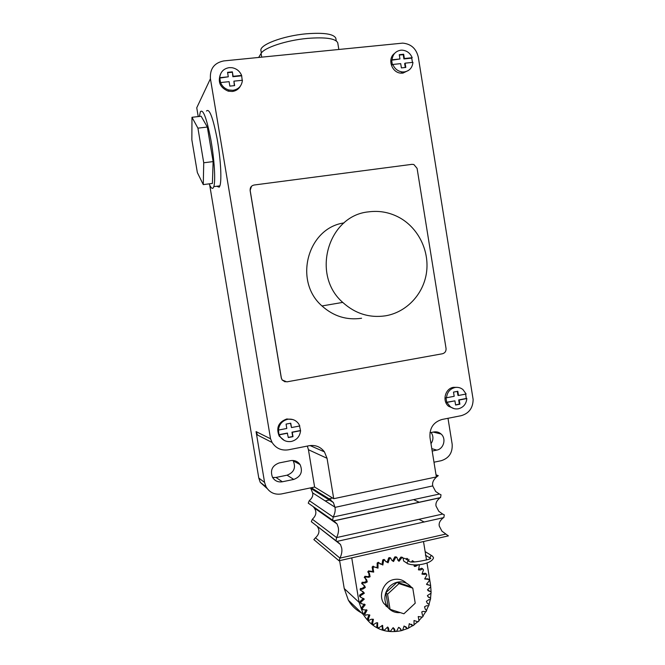 <?xml version="1.0" encoding="UTF-8"?>
<svg xmlns="http://www.w3.org/2000/svg" width="665" height="665" viewBox="0 0 665 665"><rect width="100%" height="100%" fill="white"/><g stroke="black" fill="none" stroke-linecap="round" stroke-linejoin="round"><path stroke-width="1" d="M425.143 551.609L431.66 555.616M426.498 559.947L423.505 541.543M431.103 592.116L430.604 585.225L426.988 562.947M351.743 557.885L359.075 602.349L363.464 614.743C372.466 628.55 385.052 633.87 401.219 630.703L407.246 628.633M408.485 628.059L412.782 625.615M413.938 624.817L417.853 621.65M418.834 620.719L422.209 616.954M423.04 615.865L425.791 611.601M426.448 610.395L428.518 605.749M428.967 604.468L430.297 599.556M430.546 598.176L431.103 591.85L427.429 589.847L430.712 586.821L430.504 585.524L426.514 584.244L429.291 580.703L428.867 579.473L424.686 578.949L426.863 574.984L426.24 573.862L424.835 574.469L421.992 574.119L423.505 569.847L422.699 568.866L420.671 569.955L418.509 569.897L419.316 565.45L418.426 564.701M403.023 558.209L405.01 558.45L408.784 560.952M387.87 607.32L385.974 606.073M361.56 612.914C356.016 610.013 351.627 605.79 348.394 600.262L344.229 588.525L339.624 560.645M339.025 560.778L339.981 558.118L315.451 537.81L313.855 539.606L339.025 560.778L448.401 535.874L445.392 533.787M316.972 526.065L340.522 544.552L341.685 548.051C342.276 550.961 341.71 554.319 339.981 558.118L445.907 534.053L441.934 531.169L439.299 526.115C438.651 523.214 439.981 520.446 443.281 517.811L443.148 517.752M317.421 526.688C319.981 530.52 319.325 534.228 315.451 537.81M340.522 544.552L337.13 541.368M330.031 519.024L330.729 518.866M336.847 541.435L443.838 517.594L336.847 541.435L336.041 540.778L336.59 537.586L442.674 514.053L444.287 514.851L443.838 517.594M313.132 506.564L314.246 507.944C316.906 511.792 316.274 515.558 312.367 519.24L311.32 521.692L312.492 522.599M326.108 516.273L326.798 516.123M325.168 500.895L330.862 499.689M312.367 519.24L336.59 537.586C338.327 533.854 338.901 530.529 338.302 527.611L337.08 523.97L333.83 520.894L440.039 497.794C436.747 500.471 435.425 503.255 436.074 506.156L438.85 511.352L442.674 514.053M333.73 520.82L332.65 520.213L333.19 517.029L439.432 494.029L441.011 494.785L440.571 497.586L439.906 497.728M436.032 474.843L438.268 475.658C433.746 478.925 431.918 482.333 432.782 485.891L334.969 507.395C335.559 510.255 334.969 513.471 333.19 517.029L309.283 500.645L308.252 503.147L309.574 504.07M325.06 497.312L326.257 497.063M432.832 486.182L435.658 491.502L439.432 494.029M312.6 492.84L310.804 488.384L333.398 502.541L334.927 507.146L312.6 492.84C313.29 495.575 312.184 498.176 309.283 500.645M310.804 488.384L310.455 487.911M333.398 502.541L329.025 498.792L311.278 487.736L314.62 487.046L332.616 498.027L329.025 498.792M438.268 475.658L436.232 476.09M332.616 498.027L333.722 498.7L436.365 476.938L429.997 437.545C429.39 428.144 433.381 422.125 441.976 419.482L461.178 415.692C468.975 413.431 472.965 408.027 473.131 399.49L418.302 57.132C416.24 48.57 411.037 43.898 402.699 43.125L223.773 60.922C214.221 62.867 209.774 68.803 210.423 78.728L270.539 438.775L272.101 442.474L257.53 435.026L256.075 431.61L264.579 482.408L266.083 486.838C269.599 492.599 274.703 494.968 281.403 493.954L311.278 487.736M433.987 462.208L441.194 460.712C449.066 458.202 452.715 452.657 452.15 444.079L447.994 418.293M432.175 451.045L436.747 450.105C443.73 448.991 446.531 438.592 441.095 434.021C438.983 432.167 436.564 431.485 433.813 431.967L429.939 432.74M333.722 498.7L327.047 458.293L324.437 451.868C320.58 446.797 315.476 444.752 309.142 445.716L288.402 449.814C281.42 450.828 275.983 448.385 272.101 442.474M314.62 487.046L308.435 449.723L307.33 446.074M284.246 440.413L279.184 436.074C275.909 427.786 278.435 422.084 286.781 418.967L292.833 419.557M454.178 408.659L448.509 406.215C441.951 400.904 445.176 388.501 453.397 387.338L457.03 387.354M240.539 85.868C238.768 89.102 236.025 90.964 232.309 91.471L228.22 91.155C220.073 87.664 217.522 81.945 220.556 73.998M408.701 70.291L402.89 73.125L400.978 73.142C391.652 72.801 387.047 58.653 394.578 53.416M285.144 381.868L282.135 379.989L281.287 377.961L250.115 190.489L251.495 186.275M270.539 438.775L256.075 431.61M267.155 488.542L260.239 482.333L258.785 478.035L209.683 184.978M198.22 116.583L196.749 107.78L210.423 78.728M206.491 111.013C209.359 108.096 212.9 117.356 217.123 138.777C220.689 158.544 221.886 180.19 219.899 185.851L219.226 187.181L216.765 186.258M282.334 481.776L293.772 479.432C300.954 476.589 303.057 471.643 300.073 464.586C297.754 461.352 294.612 460.039 290.647 460.637L279.192 462.931C272.209 465.55 269.973 470.346 272.5 477.312C274.795 480.928 278.078 482.416 282.334 481.776L276 477.445L287.081 475.184C294.046 472.441 296.083 467.653 293.199 460.82L292.957 460.471M430.987 443.68C433.505 439.939 433.563 436.207 431.161 432.491M272.6 477.487L276 477.445M258.677 57.439L261.096 53.424C263.988 47.714 286.416 40.291 307.396 38.395C325.459 36.999 335.576 38.454 337.737 42.768L337.82 43.275M209.192 183.848C210.805 187.754 212.127 189.126 213.166 187.971L213.806 186.641C215.684 180.996 214.388 159.317 210.822 139.525C206.616 118.071 203.133 108.786 200.389 111.695L199.392 116.45M213.124 161.603L212.401 183.432L203.274 184.612L203.731 162.767L213.124 161.603L207.339 127.057L201.154 116.25L191.977 117.289L191.853 139.825L197.355 172.584L203.274 184.612M203.731 162.767L197.921 128.145L207.339 127.057M197.921 128.145L191.977 117.289M278.444 430.072L286.798 428.468L286.075 424.087L290.763 423.198L291.486 427.562L299.79 425.966L298.66 423.829C295.917 420.147 292.259 418.634 287.696 419.291C282.193 420.737 279.109 424.328 278.444 430.072L278.943 434.686L287.288 433.081L288.311 437.562L292.999 436.656L292.276 432.3L300.572 430.696L299.533 426.016M278.943 434.686L280.065 436.481C282.808 440.488 286.573 442.15 291.378 441.452C296.856 439.981 299.915 436.398 300.572 430.696M291.486 427.562L290.48 423.248M288.286 437.37L292.683 436.514L291.96 432.175L300.248 430.571M279.242 434.819L287.588 433.206M446.506 397.778L454.187 396.298L453.513 392.101L457.819 391.278L458.493 395.476L466.123 394.004L462.973 389.582C460.604 387.703 457.944 387.022 454.993 387.52C449.939 388.859 447.104 392.275 446.506 397.778L445.982 397.703L446.722 402.259L454.918 400.854L455.592 405.035L459.889 404.195L459.224 400.022L466.847 398.543L466.298 398.468L465.641 394.096M446.722 402.259L450.089 406.473C452.533 408.543 455.309 409.316 458.409 408.784C463.447 407.412 466.256 404.004 466.847 398.543M458.493 395.476L457.952 395.401L457.304 391.377M455.558 404.852L459.349 404.112L458.684 399.939L466.298 398.468M459.224 400.022L458.684 399.939M447.246 402.333L454.918 400.854M459.889 404.195L459.349 404.112M242.193 80.282L241.628 75.428C239.749 71.113 236.524 68.537 231.96 67.697L229.217 67.639C223.573 68.611 220.406 71.97 219.724 77.697L220.539 82.56C222.16 86.367 224.945 88.844 228.876 89.991L232.991 90.307C238.602 89.301 241.752 85.951 242.426 80.266L233.905 81.155L234.363 85.635M241.628 75.428L233.107 76.309L232.359 71.837L227.555 72.335L228.294 76.808L219.724 77.697M228.294 76.808L219.517 78.113M232.359 71.837L232.875 76.724L241.387 75.835M227.621 72.718L232.135 72.252M233.107 76.309L232.875 76.724M220.539 82.56L229.101 81.662L229.849 86.118L234.645 85.61L233.905 81.155M412.475 62.394L411.718 58.129L412.2 57.714C410.197 53.067 406.822 50.548 402.059 50.149L400.796 50.199C395.609 51.114 392.707 54.314 392.084 59.8L391.635 60.216L392.392 64.871L392.84 64.455C394.719 68.844 397.894 71.338 402.367 71.945L404.287 71.928C409.441 70.989 412.325 67.797 412.94 62.344L405.118 63.167L404.653 63.582L405.284 67.489M412.2 57.714L404.37 58.52L403.68 54.239L399.266 54.688L399.956 58.977L392.084 59.8M399.956 58.977L391.635 60.216M403.68 54.239L403.223 54.663L403.904 58.944L411.718 58.129M399.332 55.062L403.223 54.663M404.37 58.52L403.904 58.944M392.84 64.455L400.704 63.632L401.394 67.905L405.808 67.439L405.118 63.167M442.458 353.755C445.026 353.007 446.223 351.228 446.04 348.418L417.088 168.37L413.871 164.521L411.976 164.338L254.105 185.02C251.287 185.685 249.974 187.497 250.165 190.439L281.345 377.978L282.193 379.998L286.806 381.868L442.458 353.755M361.577 318.252C346.731 320.405 333.539 316.299 321.985 305.95C293.257 281.079 307.587 227.97 344.021 222.916M368.618 211.852C328.103 215.535 310.854 274.72 342.733 302.4C355.226 313.672 369.491 318.136 385.517 315.817C406.415 312.292 423.306 294.404 426.456 272.916C429.64 251.437 418.8 228.652 400.114 217.987C390.23 212.451 379.732 210.406 368.618 211.852M404.935 561.875L403.622 560.994L403.065 557.852L402.167 557.253L400.912 557.079L398.235 560.637M392.175 560.72L392.658 560.928L394.802 556.913L396.082 556.854L396.963 557.453L395.675 557.511L393.539 561.534L391.544 559.988L390.812 558.184L389.549 558.475L388.077 562.798L385.309 561.019L384.802 560.013L383.589 560.537L382.741 559.922L383.954 559.406L384.802 560.013M385.941 561.75L387.213 562.183L388.684 557.869L389.948 557.578L390.812 558.184M379.89 563.887L382.001 564.41L382.741 559.922M374.212 567.062L377.171 567.528L377.163 563.014L378.285 562.291L379.125 562.906L378.003 563.629L378.011 568.159L373.946 566.771L372.94 567.686L373.713 572.108L369.424 571.484L368.585 572.565L369.449 573.554L370.089 576.738L368.718 577.303L365.717 576.921L365.06 578.126L366.581 579.589L367.255 581.925L365.226 582.981L362.932 582.897L362.483 584.186L364.728 585.998L365.301 587.494L362.699 589.148L361.162 589.232L360.929 590.587M368.726 570.936L372.89 571.459L372.126 567.054L373.123 566.139L373.946 566.771M365.06 578.126L364.262 577.461L364.919 576.264L367.903 576.646L369.275 576.081L368.634 572.906L367.778 571.917L368.618 570.844L369.424 571.484M362.483 584.186L361.685 583.513L362.142 582.224L364.428 582.307L366.448 581.252L365.251 578.234M363.946 592.582L364.295 593.288L360.463 595.74L360.455 597.095L359.665 596.372L359.674 595.025L363.489 592.582L363.156 591.883L363.946 592.582L360.139 589.88L360.372 588.542L361.901 588.458L364.503 586.813L363.439 584.651M363.156 591.883L362.691 591.251M360.064 601.476L363.456 598.4L364.254 599.115L360.854 602.207L361.07 603.529L365.193 604.801L362.317 608.425L362.757 609.672L367.072 610.171L364.827 614.219L365.467 615.349L366.914 614.726L369.84 615.05L368.277 619.398L369.108 620.379L371.195 619.248L373.406 619.29L372.583 623.803L373.564 624.61L376.215 622.872L377.654 622.764L377.587 627.303L378.701 627.901L382.466 625.366L383.148 629.788L384.362 630.171L387.67 627.02L388.51 628.018L389.083 631.193L390.355 631.343L393.123 627.677L394.561 629.09L395.218 631.476L396.506 631.393L398.643 627.328L400.754 629.024L401.361 630.636L402.616 630.32L404.079 625.981L407.321 628.699L408.526 628.167L409.258 623.679L412.923 625.732L414.029 624.992L414.021 620.503L418.011 621.825L418.983 620.911L418.235 616.546L422.416 617.112L423.231 616.039L422.475 615.2L421.768 611.925L423.106 611.359L426.016 611.717L426.656 610.52L425.301 609.29L424.519 606.788L426.489 605.74L428.709 605.807L429.149 604.535L427.138 603.022L426.415 601.285L428.933 599.655L430.421 599.564L430.646 598.242L427.919 596.58L427.395 595.582L431.095 593.172M361.07 603.521L360.28 602.789L360.064 601.468L360.854 602.199M362.757 609.672L361.527 607.677L364.378 604.103M365.467 615.349L364.021 613.454L366.249 609.672M369.108 620.379L367.471 618.616L369.067 614.751M372.583 623.803L371.76 623.014L372.741 619.157M377.587 627.303L376.756 626.505L377.146 622.748M383.148 629.788L382.3 628.982L382.134 625.408M389.083 631.193L388.219 630.387L387.545 627.053M395.218 631.476L394.337 630.669L393.356 627.827M401.361 630.636L399.524 627.76M407.321 628.699L405.642 626.563M412.923 625.732L411.527 624.269M427.57 603.546L429.149 604.535M428.385 597.128L430.646 598.242M428.127 590.736L431.103 591.85M426.805 584.552L430.504 585.524M424.694 578.866L427.903 578.816L428.867 579.473M421.959 573.829L425.284 573.23L426.24 573.862M418.393 569.423L421.751 568.243L422.699 568.866M414.087 565.799L416.573 564.859M411.535 561.825L412.391 560.695L414.411 561.908L413.322 561.293L412.915 561.908M406.357 559.34L406.839 558.351L407.745 558.949M385.999 606.089L387.886 607.336M406.839 558.351L407.753 558.949L407.271 559.947M408.676 560.878L408.942 559.348M418.293 564.71L415.766 566.314L414.345 566.405L413.871 564.934M360.455 597.095L364.254 599.115M383.589 560.529L382.849 565.026L379.125 562.906M403.065 557.852L401.81 557.677L399.058 561.277L397.778 560.088L396.963 557.453M388.252 607.793L383.713 603.305C378.102 594.984 383.772 581.526 393.655 579.581C398.668 578.55 402.965 579.78 406.548 583.271M413.322 561.293L412.391 560.695M426.656 610.52L425.725 609.805M368.277 619.398L367.471 618.616M364.827 614.219L364.021 613.454M362.317 608.425L361.527 607.677M365.193 604.801L364.561 604.227M360.463 595.74L359.674 595.025M364.295 593.288L363.489 592.582M361.162 589.232L360.372 588.542M365.301 587.494L364.503 586.813M362.932 582.897L362.142 582.224M367.255 581.925L366.448 581.252M365.717 576.921L364.919 576.264M370.089 576.738L369.275 576.081M368.585 572.565L367.778 571.917M373.713 572.108L372.89 571.459M372.94 567.686L372.126 567.054M378.011 568.159L377.171 567.528M378.003 563.629L377.163 563.014M382.849 565.026L382.001 564.41M388.077 562.798L387.213 562.183M389.549 558.475L388.684 557.869M393.539 561.534L392.658 560.928M395.683 557.511L394.802 556.913M399.058 561.277L398.634 560.994M401.81 557.677L400.912 557.079M410.97 586.821L410.928 586.771C407.271 582.648 402.682 581.127 397.171 582.224C391.727 583.712 387.944 587.212 385.808 592.723L385.791 592.773C384.237 597.602 384.686 602.083 387.121 606.231L388.285 607.835C391.461 611.426 395.451 613.014 400.255 612.606M414.253 597.203L413.165 590.537M397.171 582.232L410.92 586.779L412.774 588.159L398.983 583.612L397.171 582.232L385.816 592.731L388.294 607.827L390.056 609.315L403.913 613.778L415.226 603.197L412.774 588.159M398.983 583.612L387.57 594.186L385.816 592.731M387.57 594.186L390.056 609.315M261.362 53.025L260.996 50.781C258.668 45.112 282.708 35.852 306.341 33.799C323.863 32.46 333.689 33.932 335.808 38.204L335.892 38.703M430.521 558.243C433.547 558.8 410.571 563.729 409.598 561.484L408.177 560.952L406.98 562.789L407.229 563.421C414.644 566.971 431.868 563.845 433.547 557.81L432.499 556.123L431.12 555.632L429.939 557.461L430.388 558.301M403.622 560.994L408.127 563.978M359.075 602.349L344.229 588.525M308.435 449.723L327.047 458.293M264.579 482.408L258.785 478.035M261.096 53.424L261.711 57.132M431.793 448.651L436.747 450.105M287.081 475.184L293.772 479.432M425.367 555.15L430.222 558.126M348.394 600.262L363.464 614.743M418.967 519.315L424.262 522.05M326.872 516.173L326.183 516.323M413.613 499.623L419.349 502.291M314.246 507.944L337.08 523.97M308.252 503.147L332.65 520.213M326.332 497.112L325.135 497.362M440.571 497.586L333.473 520.878M310.073 445.567L324.437 451.868M260.239 482.333L266.083 486.838M338.826 49.434L337.737 42.768M433.214 432.084L441.095 434.021M293.199 460.82L300.073 464.586M219.899 185.851L213.806 186.641M279.184 436.074L280.065 436.481M448.509 406.215L450.089 406.473M228.22 91.155L228.876 89.991M400.978 73.142L402.367 71.945M321.985 305.95L342.733 302.4M311.32 521.692L336.041 540.778M411.876 624.743L412.799 625.524M405.983 627.029L406.897 627.818M399.856 628.226L400.754 629.024M393.68 628.292L394.561 629.09M387.645 627.22L388.51 628.018M382.3 625.383L382.791 625.84M364.453 614.227L365.26 614.992M363.93 585.316L364.728 585.998M365.775 578.924L366.581 579.589M368.634 572.906L369.449 573.554M372.417 567.453L373.24 568.085M383.713 603.305L387.121 606.231M335.808 38.204L336.241 40.856"/></g></svg>
